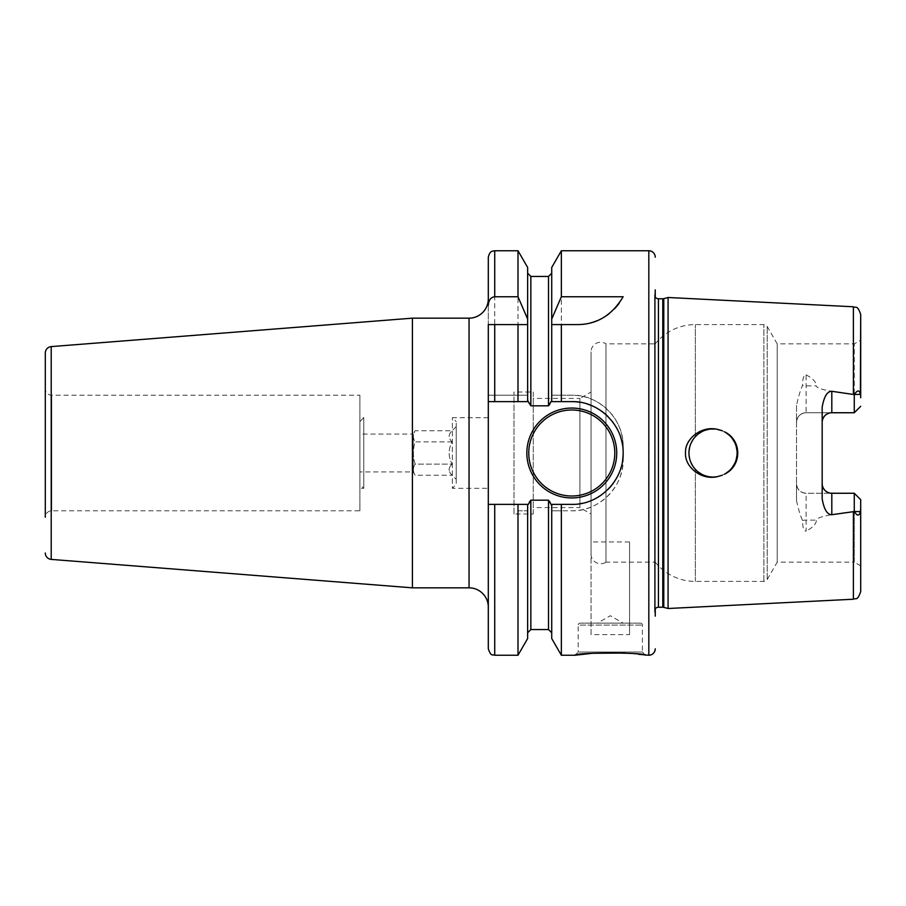 <?xml version="1.0" encoding="UTF-8"?>
<svg xmlns="http://www.w3.org/2000/svg" width="906" height="906" viewBox="0 0 906 906"><rect width="100%" height="100%" fill="white"/><g stroke="black" fill="none" stroke-linecap="round" stroke-linejoin="round"><path stroke-width="0.68" stroke-dasharray="4.53 3.4" d="M513.996 513.996L513.996 392.004L513.996 513.996L533.26 513.996L533.26 392.004L513.996 392.004M533.26 513.996L533.26 392.004M533.26 507.575L533.26 398.425L533.26 507.575L579.919 507.575L579.919 398.425L533.26 398.425M591.04 513.996L591.04 405.39L591.04 513.996L579.919 507.575L579.919 398.425L591.04 392.004L591.04 405.378L591.04 392.004M591.04 554.121L591.04 351.879L591.04 554.121A9.626 9.626 0 0 0 605.989 562.15L605.989 343.85A9.626 9.626 0 0 0 591.04 351.879M605.989 562.15L605.989 343.85L655.242 343.85L655.242 562.15L605.989 562.15M796.499 422.377A9.626 9.626 0 0 1 806.125 412.74L854.279 412.74L806.125 412.74A9.626 9.626 0 0 0 796.499 422.377C797.155 416.443 800.372 413.238 806.125 412.74L806.125 374.858C803.769 374.869 802.569 378.436 802.535 385.56C800.428 390.022 798.413 396.658 796.499 405.469L796.499 483.623A9.626 9.626 0 0 0 806.125 493.26L854.279 493.26L854.279 562.15L777.212 562.15L767.201 579.489A3.851 3.851 0 0 1 763.86 581.414L695.344 581.414A51.359 51.359 0 0 1 655.242 562.15L655.242 343.85A51.359 51.359 0 0 1 695.344 324.586L763.86 324.586A3.851 3.851 0 0 1 767.201 326.511L777.212 343.85L854.279 343.85L854.279 412.74L829.749 412.966M695.344 436.669L692.897 439.795L698.254 433.997L695.344 436.669L695.344 324.586L695.344 436.669M689.681 447.134L690.984 443.328L689.681 447.145M689.692 458.912L690.995 462.706L689.692 458.912M692.909 466.228L698.254 472.003L692.909 466.228M701.584 474.178L705.208 475.775L701.584 474.178M722.32 430.792L713.033 428.923A24.077 24.077 0 0 0 688.956 453A24.077 24.077 0 0 0 713.033 477.077L709.07 476.749L716.997 476.749M713.033 477.077A24.077 24.077 0 0 0 717.02 476.749L717.054 476.737C700.689 480.373 684.517 466.42 685.525 453C684.517 439.58 700.7 425.627 717.02 429.251A24.077 24.077 0 0 0 713.033 428.923L709.07 429.251L717.461 429.331M705.208 430.225L701.584 431.822L705.208 430.225M721.72 475.457L725.717 473.464L721.72 475.457M729.251 470.792L732.218 467.541L729.251 470.792M734.562 463.77L736.17 459.636L734.562 463.759M721.708 430.543L725.717 432.536L721.72 430.543M717.518 476.658L722.331 475.208M724.358 431.754A24.077 24.077 0 0 1 724.358 474.246C742.218 465.99 742.195 439.999 724.358 431.754L724.336 431.743M796.499 405.469L796.499 500.531C798.424 509.376 800.44 516.012 802.535 520.44C802.603 527.609 803.792 531.176 806.125 531.143L806.125 493.26C800.372 492.762 797.155 489.557 796.499 483.623A9.626 9.626 0 0 0 806.125 493.26L854.279 493.26L854.415 511.539C857.461 516.182 859.454 516.205 860.394 511.607L860.7 565.854L860.7 508.221M853.384 599.228L853.384 511.539C828.514 514.551 816.181 517.417 816.385 520.135C816.295 523.861 812.875 527.53 806.125 531.143M668.084 608.504L668.084 297.496M860.7 397.779L860.7 340.146L860.394 394.393C859.16 389.716 857.167 389.739 854.415 394.461L853.384 394.461C828.492 391.449 816.159 388.583 816.385 385.865L806.125 385.865A9.626 4.371 180 0 1 802.535 385.56M806.125 374.858C812.875 378.459 816.295 382.128 816.385 385.865M796.499 500.531L796.499 483.623M853.384 511.539L854.279 511.301M860.7 565.854L854.279 562.15L854.279 493.26L829.749 493.034M822.172 498.855L822.422 485.797M824.347 489.704L825.864 491.199M822.172 407.145L822.172 483.623M825.864 414.801L824.347 416.296M822.422 420.203L822.172 422.377M860.7 499.682L854.279 493.26L860.7 499.682M854.279 394.699L854.279 412.74L860.7 406.318L854.279 412.74L854.279 343.85L860.7 340.146M777.212 562.15L777.212 343.85L777.212 562.15M654.608 611.607A3.851 3.851 0 0 1 655.242 608.9L655.242 297.1A3.851 3.851 0 0 1 654.574 294.926L654.574 611.074L654.574 294.926A3.851 3.851 0 0 1 654.608 294.393L655.242 289.863L655.242 616.137L654.608 611.607L654.608 294.393L654.608 611.607M580.123 623.147L640.474 623.147L580.123 623.147A1.925 1.925 0 0 0 578.198 625.072L642.399 625.072L578.198 625.072L578.198 652.037L642.399 652.037L645.616 655.242M640.474 623.147A1.925 1.925 0 0 1 642.399 625.072L642.399 652.037L578.198 652.037L574.993 655.242M638.549 654.302L624.981 653.056M561.358 655.242L561.358 510.78L551.72 510.78L551.72 638.537M551.72 504.359L551.72 632.773L551.72 510.78L571.777 510.78C598.787 511.743 624.064 486.715 623.147 459.421A51.359 51.359 0 0 1 571.777 510.78L561.358 510.78M551.72 267.463L551.72 395.22L571.777 395.22A51.359 51.359 0 0 1 623.147 446.579L623.147 459.421L623.147 446.579C624.064 419.285 598.787 394.257 571.777 395.22L561.358 395.22L561.358 250.758M629.568 541.947L591.04 541.947L591.04 634.642L629.568 634.642L629.568 541.947L629.568 634.642M551.72 401.641L551.72 273.227L551.709 395.22L561.358 395.22M488.311 401.641L494.733 401.641M517.994 401.641L528.379 401.641M550.973 401.641L571.777 401.641M488.311 257.179L488.311 648.821M488.311 298.912L488.311 324.586M488.311 488.311L488.311 417.689L488.311 488.311L452.354 488.311L452.354 417.689L452.354 488.311L456.205 484.461L456.205 421.539L456.205 484.461M550.973 504.359L571.777 504.359A51.359 51.359 0 0 0 579.851 503.725M582.105 503.317A51.359 51.359 0 0 0 587.688 501.833M587.768 501.811A51.359 51.359 0 0 0 595.117 498.753M601.98 494.54A51.359 51.359 0 0 0 608.13 489.285M613.396 483.102A51.359 51.359 0 0 0 617.643 476.126M618.209 474.959A51.359 51.359 0 0 0 620.712 468.595M621.063 467.485A51.359 51.359 0 0 0 622.558 460.735M623.147 452.717A51.359 51.359 0 0 0 622.467 444.71M620.542 436.862A51.359 51.359 0 0 0 617.371 429.353M616.556 427.847A51.359 51.359 0 0 0 613.068 422.445M612.309 421.449A51.359 51.359 0 0 0 607.779 416.364M601.675 411.233A51.359 51.359 0 0 0 594.891 407.134M587.507 404.11A51.359 51.359 0 0 0 579.67 402.241M488.311 504.359L528.379 504.359M527.643 401.641L527.643 267.463M551.709 395.22C551.494 401.607 550.418 405.141 548.504 405.82L530.848 405.82C528.991 405.322 527.926 401.777 527.643 395.22L488.311 395.22L527.643 395.22M527.643 638.537L527.643 510.78C527.87 504.382 528.934 500.848 530.848 500.18L548.504 500.18C550.361 500.667 551.426 504.2 551.709 510.78L551.72 510.78M517.994 655.242L517.994 510.78L527.643 510.78L527.643 632.773L527.643 504.359M517.994 250.758L517.994 395.22M517.994 510.78L527.643 510.78M494.733 324.586L517.994 324.586M561.358 324.586L577.484 324.586M584.177 324.155A51.359 51.359 0 0 0 590.791 322.842M597.201 320.656A51.359 51.359 0 0 0 603.373 317.587M609.138 313.68A51.359 51.359 0 0 0 614.449 308.889M619.172 303.238A51.359 51.359 0 0 0 623.147 296.749M616.726 453A44.949 44.949 0 0 1 571.777 497.949A44.949 44.949 0 0 1 526.839 453A44.949 44.949 0 0 1 571.777 408.051A44.949 44.949 0 0 1 616.726 453A44.949 44.949 0 0 1 571.777 497.949A44.949 44.949 0 0 1 526.839 453M412.411 587.835L412.411 318.165M45.3 517.201L45.3 388.799A6.421 6.421 0 0 0 51.721 395.22L359.909 395.22L359.909 510.78L51.721 510.78A6.421 6.421 0 0 0 45.3 517.201M359.909 510.78L359.909 395.22M359.909 488.311L359.909 417.689L359.909 488.311L363.759 488.311L359.909 484.461L359.909 421.539L359.909 484.461M359.909 421.539L363.759 417.689L363.759 488.311L363.759 417.689L359.909 417.689M488.311 417.689L452.354 417.689L456.205 421.539M456.205 479.319L456.205 426.681L456.205 479.319L452.128 475.242C448.153 471.539 448.153 467.824 452.128 464.121C448.153 467.824 448.153 471.539 452.128 475.242L415.118 475.242L413.215 471.935L413.215 434.065L359.909 434.065L359.909 471.935L359.909 434.065M456.205 426.681L452.128 430.758C448.153 434.461 448.153 438.176 452.128 441.879C448.153 449.297 448.153 456.703 452.128 464.121L415.118 464.121C412.83 456.703 412.83 449.285 415.118 441.879C412.83 438.164 412.83 434.461 415.118 430.758L413.215 434.065L413.215 471.935L359.909 471.935M452.128 441.879L415.118 441.879C412.83 449.297 412.83 456.715 415.118 464.121C412.83 467.836 412.83 471.539 415.118 475.242C412.83 471.528 412.83 467.824 415.118 464.121L452.128 464.121C448.153 456.703 448.153 449.297 452.128 441.879C448.153 438.176 448.153 434.461 452.128 430.758L415.118 430.758C412.83 434.472 412.83 438.176 415.118 441.879L452.128 441.879M591.04 541.947L591.04 634.642M597.462 623.147L623.147 623.147L597.462 623.147L610.304 615.729L623.147 623.147M695.344 581.414L695.344 469.331L695.344 581.414M763.86 581.414L763.86 324.586L763.86 581.414M853.384 394.461L853.384 306.772M802.535 520.44A9.626 4.371 0 0 1 806.125 520.135L816.385 520.135M860.394 394.393L854.415 394.461M860.394 511.607L854.415 511.539M767.201 579.489L767.201 326.511L767.201 579.489M663.781 607.348L663.781 298.652M662.784 607.224L662.784 298.776M658.424 607.224L658.424 298.776M648.821 655.242L648.821 250.758M530.848 405.82L530.848 276.432M530.848 629.568L530.848 500.18M494.733 655.242L494.733 510.78M494.733 395.22L494.733 250.758M548.504 276.432L548.504 405.82M548.504 500.18L548.504 629.568M469.048 587.835L469.048 318.165M51.212 559.398L51.212 346.602M51.721 510.78L51.721 395.22L51.721 510.78"/><path stroke-width="1.36" d="M692.897 439.795L690.972 443.34L692.909 439.784M689.681 447.145L689.024 451.086L689.681 447.134M689.036 454.982L689.692 458.912L689.036 454.982M690.995 462.706L692.909 466.228L690.995 462.706M698.254 472.003L701.584 474.178L698.254 472.003M705.208 475.775L709.07 476.749L705.208 475.775M721.72 430.543L717.02 429.251A24.077 24.077 0 0 0 688.956 453A24.077 24.077 0 0 0 713.033 477.077L716.997 476.749M709.07 429.251L705.208 430.225L709.07 429.251M701.584 431.822L698.254 433.997L701.584 431.822M717.484 476.658L717.054 476.737C700.689 480.373 684.517 466.42 685.525 453C684.517 439.58 700.7 425.627 717.02 429.251L722.32 430.792M725.717 473.464L729.251 470.792L725.706 473.464M732.218 467.541L734.562 463.77L732.218 467.541M736.17 459.636L736.997 455.254L736.182 459.625M736.193 446.443L737.008 450.837L736.204 446.465M732.241 438.493L734.585 442.287L732.252 438.504M729.273 435.231L725.729 432.547L729.262 435.22M717.461 429.331L721.708 430.543M722.331 475.208L717.02 476.749A24.077 24.077 0 0 1 713.033 477.077M655.242 616.137L655.242 608.9A3.851 3.851 0 0 1 658.424 607.224L662.784 607.224A3.851 3.851 0 0 1 663.781 607.348L668.084 608.504L853.384 599.228C855.615 597.677 857.291 601.743 860.7 591.527L860.7 499.682L854.279 493.26L860.7 499.682L860.7 591.527M668.084 608.504L668.084 297.496L853.384 306.772L853.384 394.461L854.415 394.461C857.461 389.818 859.454 389.795 860.394 394.393L860.7 314.473L860.7 397.779M860.7 508.221L860.394 511.607C859.16 516.284 857.167 516.261 854.415 511.539L831.81 514.71C827.28 514.778 824.064 509.5 822.172 498.855L822.172 407.145C824.064 396.5 827.28 391.222 831.81 391.29L853.384 394.461M854.279 511.301L854.279 493.26L831.81 493.26L831.81 514.71M822.422 485.797L823.101 487.745M823.169 487.87L824.347 489.704M825.864 491.199L827.71 492.343M828.084 492.513L829.749 493.034M822.172 483.623A9.626 9.626 0 0 0 831.81 493.26A9.626 9.626 0 0 1 822.172 483.623M724.358 431.754C742.195 439.999 742.218 465.99 724.358 474.246A24.077 24.077 0 0 0 724.358 431.754M854.279 394.699L854.279 412.74L860.7 406.318L854.279 412.74L831.81 412.74A9.626 9.626 0 0 0 822.172 422.377M829.749 412.966L828.084 413.487M827.71 413.657L825.864 414.801M824.347 416.296L823.169 418.13M823.101 418.255L822.422 420.203M655.242 289.863L655.242 297.1A3.851 3.851 0 0 0 658.424 298.776L662.784 298.776A3.851 3.851 0 0 0 663.781 298.652L668.084 297.496M655.242 648.821A6.421 6.421 0 0 1 648.821 655.242L638.549 654.302M655.242 257.179A6.421 6.421 0 0 0 648.821 250.758L648.821 655.242M579.67 402.241A51.359 51.359 0 0 0 571.777 401.641L561.358 401.641L561.358 324.586L577.484 324.586C596.782 324.541 612.003 315.265 623.147 296.749L561.358 296.749L561.358 250.758L648.821 250.758M571.777 401.641C598.764 400.814 623.622 425.084 623.147 452.717C624.03 480.191 599.206 505.208 571.777 504.359L561.358 504.359L561.358 655.242L574.993 655.242C574.823 652.297 645.819 652.309 645.616 655.242M624.981 653.056L592.467 653.271L574.993 655.242M561.358 324.586L551.72 324.586L561.358 324.586M561.358 401.641L551.72 401.641L551.72 319.082L561.358 296.749M561.358 655.242L551.72 638.537L551.72 504.359L561.358 504.359M551.72 319.082L551.72 267.463L561.358 250.758M488.311 401.641L517.994 401.641L494.733 401.641L494.733 324.586L488.311 324.586L488.311 648.821C491.369 657.597 492.83 654.007 494.733 655.242L494.733 504.359L488.311 504.359M527.643 401.641L527.643 324.586L517.994 324.586L517.994 401.641L528.379 401.641L530.848 405.82L548.504 405.82L550.973 401.641L551.72 401.641M412.411 318.165L51.212 346.602L51.212 559.398L412.411 587.835L412.411 318.165L469.048 318.165A19.264 19.264 0 0 0 488.311 298.912L488.311 257.179C489.976 250.498 492.762 251.426 492.604 251.121L494.733 250.758L494.733 296.749L517.994 296.749L517.994 250.758L494.733 250.758M579.851 503.725A51.359 51.359 0 0 0 582.105 503.317M595.117 498.753A51.359 51.359 0 0 0 601.98 494.54M608.13 489.285A51.359 51.359 0 0 0 613.396 483.102M617.643 476.126A51.359 51.359 0 0 0 618.209 474.959M620.712 468.595A51.359 51.359 0 0 0 621.063 467.485M622.558 460.735A51.359 51.359 0 0 0 623.147 452.717M622.467 444.71A51.359 51.359 0 0 0 620.542 436.862M617.371 429.353A51.359 51.359 0 0 0 616.556 427.847M613.068 422.445A51.359 51.359 0 0 0 612.309 421.449M607.779 416.364A51.359 51.359 0 0 0 601.675 411.233M594.891 407.134A51.359 51.359 0 0 0 587.507 404.11M551.72 504.359L550.973 504.359L548.504 500.18L530.848 500.18L528.379 504.359L494.733 504.359M526.839 453A44.949 44.949 0 0 0 571.777 497.949A44.949 44.949 0 0 0 616.726 453A44.949 44.949 0 0 0 571.777 408.051A44.949 44.949 0 0 0 526.839 453M517.994 250.758L527.643 267.463L527.643 324.586L488.311 324.586M527.643 504.359L527.643 638.537L517.994 655.242L517.994 504.359M527.643 319.082L517.994 296.749M488.311 305.152C488.742 299.988 490.882 297.191 494.733 296.749M577.484 324.586A51.359 51.359 0 0 0 584.177 324.155M590.791 322.842A51.359 51.359 0 0 0 597.201 320.656M603.373 317.587A51.359 51.359 0 0 0 609.138 313.68M614.449 308.889A51.359 51.359 0 0 0 619.172 303.238M412.411 587.835L469.048 587.835A19.264 19.264 0 0 1 488.311 607.088M51.212 346.602A6.421 6.421 0 0 0 45.3 353L45.3 517.201M51.212 559.398A6.421 6.421 0 0 1 45.3 553M45.3 388.799L45.3 353M853.384 511.539L853.384 599.228M860.394 511.607L854.415 511.539M831.81 391.29L831.81 412.74M860.394 394.393L854.415 394.461M663.781 607.348L663.781 298.652M662.784 607.224L662.784 298.776M658.424 607.224L658.424 298.776M548.504 405.82L548.504 276.432L530.848 276.432L530.848 405.82M530.848 500.18L530.848 629.568L527.643 632.773M551.72 632.773L548.504 629.568L548.504 500.18M614.8 453A43.012 43.012 0 0 1 571.777 496.012A43.012 43.012 0 0 1 528.764 453A43.012 43.012 0 0 1 571.777 409.988A43.012 43.012 0 0 1 614.8 453M469.048 587.835L469.048 318.165M853.384 306.772C855.615 308.323 857.291 304.257 860.7 314.473M530.848 276.432L527.643 273.227M517.994 655.242L494.733 655.242M548.504 276.432L551.72 273.227M548.504 629.568L530.848 629.568"/></g></svg>
